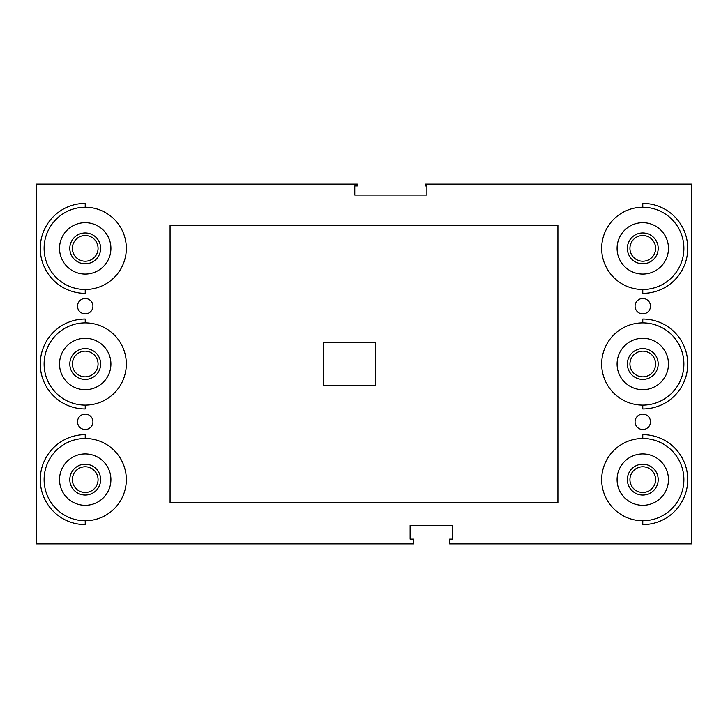 <?xml version="1.0" encoding="UTF-8"?>
<svg xmlns="http://www.w3.org/2000/svg" width="728" height="728" viewBox="0 0 728 728"><rect width="100%" height="100%" fill="white"/><g stroke="black" fill="none" stroke-linecap="round" stroke-linejoin="round"><path stroke-width="1.09" d="M650.486 306.188A7.708 7.708 0 0 1 642.779 313.895A7.708 7.708 0 0 1 635.071 306.188A7.708 7.708 0 0 1 642.779 298.48A7.708 7.708 0 0 1 650.486 306.188M650.486 421.812A7.708 7.708 0 0 1 642.779 429.52A7.708 7.708 0 0 1 635.071 421.812A7.708 7.708 0 0 1 642.779 414.105A7.708 7.708 0 0 1 650.486 421.812M92.929 421.812A7.708 7.708 0 0 1 85.222 429.52A7.708 7.708 0 0 1 77.514 421.812A7.708 7.708 0 0 1 85.222 414.105A7.708 7.708 0 0 1 92.929 421.812M92.929 306.188A7.708 7.708 0 0 1 85.222 313.895A7.708 7.708 0 0 1 77.514 306.188A7.708 7.708 0 0 1 85.222 298.48A7.708 7.708 0 0 1 92.929 306.188M658.194 248.375A15.415 15.415 0 0 1 642.779 263.791A15.415 15.415 0 0 1 627.363 248.375A15.415 15.415 0 0 1 642.779 232.96A15.415 15.415 0 0 1 658.194 248.375M629.938 248.375A12.849 12.849 0 0 0 642.779 261.225A12.849 12.849 0 0 0 655.628 248.375A12.849 12.849 0 0 0 642.779 235.526A12.849 12.849 0 0 0 629.938 248.375M658.194 364A15.415 15.415 0 0 1 642.779 379.415A15.415 15.415 0 0 1 627.363 364A15.415 15.415 0 0 1 642.779 348.585A15.415 15.415 0 0 1 658.194 364M629.938 364A12.849 12.849 0 0 0 642.779 376.849A12.849 12.849 0 0 0 655.628 364A12.849 12.849 0 0 0 642.779 351.151A12.849 12.849 0 0 0 629.938 364M658.194 479.625A15.415 15.415 0 0 1 642.779 495.04A15.415 15.415 0 0 1 627.363 479.625A15.415 15.415 0 0 1 642.779 464.209A15.415 15.415 0 0 1 658.194 479.625M629.938 479.625A12.849 12.849 0 0 0 642.779 492.474A12.849 12.849 0 0 0 655.628 479.625A12.849 12.849 0 0 0 642.779 466.775A12.849 12.849 0 0 0 629.938 479.625M100.637 479.625A15.415 15.415 0 0 1 85.222 495.04A15.415 15.415 0 0 1 69.806 479.625A15.415 15.415 0 0 1 85.222 464.209A15.415 15.415 0 0 1 100.637 479.625M72.372 479.625A12.849 12.849 0 0 0 85.222 492.474A12.849 12.849 0 0 0 98.062 479.625A12.849 12.849 0 0 0 85.222 466.775A12.849 12.849 0 0 0 72.372 479.625M100.637 364A15.415 15.415 0 0 1 85.222 379.415A15.415 15.415 0 0 1 69.806 364A15.415 15.415 0 0 1 85.222 348.585A15.415 15.415 0 0 1 100.637 364M72.372 364A12.849 12.849 0 0 0 85.222 376.849A12.849 12.849 0 0 0 98.062 364A12.849 12.849 0 0 0 85.222 351.151A12.849 12.849 0 0 0 72.372 364M100.637 248.375A15.415 15.415 0 0 1 85.222 263.791A15.415 15.415 0 0 1 69.806 248.375A15.415 15.415 0 0 1 85.222 232.96A15.415 15.415 0 0 1 100.637 248.375M72.372 248.375A12.849 12.849 0 0 0 85.222 261.225A12.849 12.849 0 0 0 98.062 248.375A12.849 12.849 0 0 0 85.222 235.526A12.849 12.849 0 0 0 72.372 248.375M668.477 248.375A25.698 25.698 0 0 0 642.779 222.686A25.698 25.698 0 0 0 617.089 248.375A25.698 25.698 0 0 0 642.779 274.074A25.698 25.698 0 0 0 668.477 248.375M668.477 364A25.698 25.698 0 0 0 642.779 338.302A25.698 25.698 0 0 0 617.089 364A25.698 25.698 0 0 0 642.779 389.698A25.698 25.698 0 0 0 668.477 364M668.477 479.625A25.698 25.698 0 0 0 642.779 453.926A25.698 25.698 0 0 0 617.089 479.625A25.698 25.698 0 0 0 642.779 505.314A25.698 25.698 0 0 0 668.477 479.625M110.911 479.625A25.698 25.698 0 0 0 85.222 453.926A25.698 25.698 0 0 0 59.523 479.625A25.698 25.698 0 0 0 85.222 505.314A25.698 25.698 0 0 0 110.911 479.625M110.911 364A25.698 25.698 0 0 0 85.222 338.302A25.698 25.698 0 0 0 59.523 364A25.698 25.698 0 0 0 85.222 389.698A25.698 25.698 0 0 0 110.911 364M110.911 248.375A25.698 25.698 0 0 0 85.222 222.686A25.698 25.698 0 0 0 59.523 248.375A25.698 25.698 0 0 0 85.222 274.074A25.698 25.698 0 0 0 110.911 248.375M40.258 248.375A44.963 44.963 0 0 0 85.222 293.339L85.222 289.489A41.114 41.114 0 0 1 44.108 248.375A41.114 41.114 0 0 1 85.222 207.262L85.222 203.412A44.963 44.963 0 0 0 40.258 248.375M85.222 289.489A41.114 41.114 0 0 0 126.326 248.375A41.114 41.114 0 0 0 85.222 207.262M40.258 364A44.963 44.963 0 0 0 85.222 408.963L85.222 405.114A41.114 41.114 0 0 1 44.108 364A41.114 41.114 0 0 1 85.222 322.886L85.222 319.037A44.963 44.963 0 0 0 40.258 364M85.222 405.114A41.114 41.114 0 0 0 126.326 364A41.114 41.114 0 0 0 85.222 322.886M40.258 479.625A44.963 44.963 0 0 0 85.222 524.588L85.222 520.738A41.114 41.114 0 0 1 44.108 479.625A41.114 41.114 0 0 1 85.222 438.511L85.222 434.661A44.963 44.963 0 0 0 40.258 479.625M85.222 520.738A41.114 41.114 0 0 0 126.326 479.625A41.114 41.114 0 0 0 85.222 438.511M601.674 479.625A41.114 41.114 0 0 0 642.779 520.738L642.779 524.588A44.963 44.963 0 0 0 687.742 479.625A44.963 44.963 0 0 0 642.779 434.661L642.779 438.511A41.114 41.114 0 0 0 601.674 479.625M642.779 438.511A41.114 41.114 0 0 1 683.892 479.625A41.114 41.114 0 0 1 642.779 520.738M601.674 248.375A41.114 41.114 0 0 0 642.779 289.489L642.779 293.339A44.963 44.963 0 0 0 687.742 248.375A44.963 44.963 0 0 0 642.779 203.412L642.779 207.262A41.114 41.114 0 0 0 601.674 248.375M642.779 207.262A41.114 41.114 0 0 1 683.892 248.375A41.114 41.114 0 0 1 642.779 289.489M601.674 364A41.114 41.114 0 0 0 642.779 405.114L642.779 408.963A44.963 44.963 0 0 0 687.742 364A44.963 44.963 0 0 0 642.779 319.037L642.779 322.886A41.114 41.114 0 0 0 601.674 364M642.779 322.886A41.114 41.114 0 0 1 683.892 364A41.114 41.114 0 0 1 642.779 405.114M449.604 543.861L691.6 543.861L691.6 184.138L425.616 184.138L425.061 185.977L426.899 185.977L426.899 195.068L354.791 195.068L354.791 185.977L357.33 185.977L357.33 184.138L36.4 184.138L36.4 543.861L413.731 543.861L413.731 539.111L410.128 539.111L410.128 525.416L452.598 525.416L452.598 539.111L449.604 539.111L449.604 543.861M375.584 342.442L375.584 385.558L323.223 385.558L323.223 342.442L375.584 342.442M170.079 502.766L557.921 502.766L557.921 225.234L170.079 225.234L170.079 502.766"/></g></svg>
